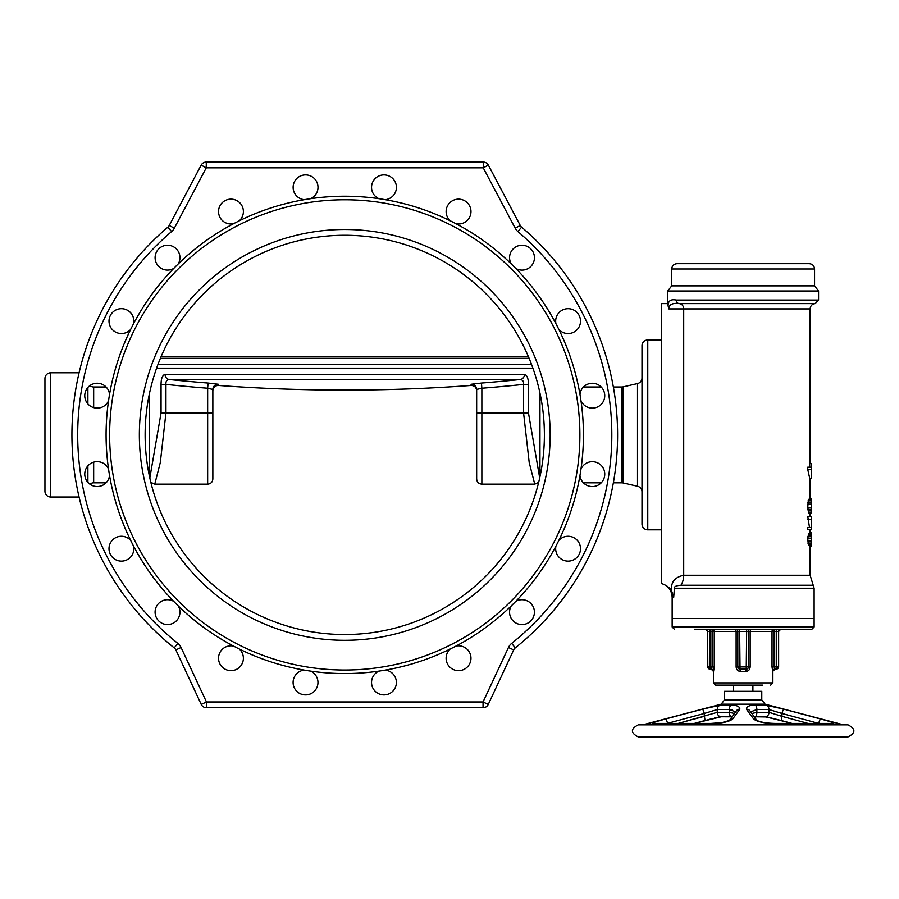 <?xml version="1.0" encoding="UTF-8"?>
<svg xmlns="http://www.w3.org/2000/svg" width="899" height="899" viewBox="0 0 899 899"><rect width="100%" height="100%" fill="white"/><g stroke="black" fill="none" stroke-linecap="round" stroke-linejoin="round"><path stroke-width="1.35" d="M344.755 670.036A235.122 235.122 0 0 0 579.889 434.902A235.122 235.122 0 0 0 344.755 199.78A235.122 235.122 0 0 0 109.633 434.902A235.122 235.122 0 0 0 344.755 670.036M310.593 671.126A238.673 238.673 0 0 1 304.255 670.115A12.417 12.417 0 0 0 301.704 694.286A12.417 12.417 0 0 0 317.145 686.926A12.417 12.417 0 0 0 310.593 671.126A238.673 238.673 0 0 0 378.917 671.126A12.417 12.417 0 0 0 383.974 694.893A12.417 12.417 0 0 0 396.369 683.116A12.417 12.417 0 0 0 385.266 670.115A238.673 238.673 0 0 0 450.242 648.999A12.417 12.417 0 0 0 462.389 670.047A12.417 12.417 0 0 0 470.548 655.023A12.417 12.417 0 0 0 455.962 646.089A238.673 238.673 0 0 0 511.239 605.926A12.417 12.417 0 0 0 529.297 622.198A12.417 12.417 0 0 0 532.41 605.375A12.417 12.417 0 0 0 515.779 601.386A238.673 238.673 0 0 1 511.239 605.926A238.673 238.673 0 0 0 555.942 546.109A12.417 12.417 0 0 0 578.136 555.998A12.417 12.417 0 0 0 575.911 539.04A12.417 12.417 0 0 0 558.852 540.389A238.673 238.673 0 0 1 555.942 546.109M558.852 540.389A238.673 238.673 0 0 0 579.967 475.414A12.417 12.417 0 0 0 604.139 477.953A12.417 12.417 0 0 0 596.779 462.513A12.417 12.417 0 0 0 580.979 469.064A238.673 238.673 0 0 1 579.967 475.414M580.979 469.064A238.673 238.673 0 0 0 580.979 400.74A12.417 12.417 0 0 0 604.746 395.695A12.417 12.417 0 0 0 592.969 383.289A12.417 12.417 0 0 0 579.967 394.403A238.673 238.673 0 0 1 580.979 400.74M579.967 394.403A238.673 238.673 0 0 0 558.852 329.416A12.417 12.417 0 0 0 579.9 317.268A12.417 12.417 0 0 0 564.875 309.11A12.417 12.417 0 0 0 555.942 323.696A238.673 238.673 0 0 1 558.852 329.416M555.942 323.696A238.673 238.673 0 0 0 515.779 268.419A12.417 12.417 0 0 0 532.051 250.36A12.417 12.417 0 0 0 515.228 247.247A12.417 12.417 0 0 0 511.239 263.879A238.673 238.673 0 0 1 515.779 268.419A238.673 238.673 0 0 0 455.962 223.716A12.417 12.417 0 0 0 465.851 201.522A12.417 12.417 0 0 0 448.893 203.758A12.417 12.417 0 0 0 450.242 220.806A238.673 238.673 0 0 1 455.962 223.716M450.242 220.806A238.673 238.673 0 0 0 385.266 199.69A12.417 12.417 0 0 0 387.806 175.519A12.417 12.417 0 0 0 372.366 182.89A12.417 12.417 0 0 0 378.917 198.69A238.673 238.673 0 0 1 385.266 199.69A238.673 238.673 0 0 0 310.593 198.69A12.417 12.417 0 0 0 305.548 174.912A12.417 12.417 0 0 0 293.141 186.689A12.417 12.417 0 0 0 304.255 199.69A238.673 238.673 0 0 1 310.593 198.69A238.673 238.673 0 0 0 239.269 220.806A12.417 12.417 0 0 0 227.121 199.758A12.417 12.417 0 0 0 218.963 214.794A12.417 12.417 0 0 0 233.549 223.716A238.673 238.673 0 0 1 239.269 220.806M385.266 670.115A238.673 238.673 0 0 1 378.917 671.126M455.962 646.089A238.673 238.673 0 0 1 450.242 648.999A238.673 238.673 0 0 0 455.962 646.089M178.272 263.879A12.417 12.417 0 0 0 160.213 247.618A12.417 12.417 0 0 0 157.1 264.43A12.417 12.417 0 0 0 173.732 268.419A238.673 238.673 0 0 1 233.549 223.716M133.569 323.696A12.417 12.417 0 0 0 111.375 313.807A12.417 12.417 0 0 0 113.611 330.765A12.417 12.417 0 0 0 130.658 329.416A238.673 238.673 0 0 1 173.732 268.419M109.543 394.403A12.417 12.417 0 0 0 85.371 391.852A12.417 12.417 0 0 0 92.743 407.292A12.417 12.417 0 0 0 108.543 400.74A238.673 238.673 0 0 1 130.658 329.416M108.543 469.064A12.417 12.417 0 0 0 84.764 474.11A12.417 12.417 0 0 0 96.541 486.516A12.417 12.417 0 0 0 109.543 475.414A238.673 238.673 0 0 1 108.543 400.74M130.658 540.389A12.417 12.417 0 0 0 109.611 552.537A12.417 12.417 0 0 0 124.646 560.695A12.417 12.417 0 0 0 133.569 546.109A238.673 238.673 0 0 1 109.543 475.414M173.732 601.386A12.417 12.417 0 0 0 157.471 619.445A12.417 12.417 0 0 0 174.282 622.558A12.417 12.417 0 0 0 178.272 605.926A238.673 238.673 0 0 1 133.569 546.109M233.549 646.089A12.417 12.417 0 0 0 223.66 668.283A12.417 12.417 0 0 0 240.617 666.058A12.417 12.417 0 0 0 239.269 648.999A238.673 238.673 0 0 1 178.272 605.926M304.255 670.115A238.673 238.673 0 0 1 239.269 648.999M174.215 647.876A272.835 272.835 0 0 1 167.877 227.166A272.835 272.835 0 0 0 174.215 647.876A5.765 5.765 0 0 1 175.844 649.932L181.07 647.505L206.467 701.973L206.467 707.738L483.044 707.738L483.044 701.973L508.452 647.505L513.677 649.932A5.765 5.765 0 0 1 515.296 647.876L511.688 643.369A267.07 267.07 0 0 0 517.891 231.56L521.634 227.166A5.765 5.765 0 0 1 520.274 225.48L488.348 165.135L520.274 225.48L515.183 228.177L483.246 167.832L488.348 165.135A5.765 5.765 0 0 0 483.246 162.067L206.264 162.067A5.765 5.765 0 0 0 201.174 165.135L169.237 225.48A5.765 5.765 0 0 1 167.877 227.166L171.619 231.56A267.07 267.07 0 0 0 177.822 643.369L174.215 647.876A5.765 5.765 0 0 1 175.844 649.932A5.765 5.765 0 0 0 174.215 647.876A5.765 5.765 0 0 1 175.844 649.932L201.241 704.411A5.765 5.765 0 0 0 206.467 707.738A5.765 5.765 0 0 1 201.241 704.411L206.467 701.973L483.044 701.973L488.269 704.411A5.765 5.765 0 0 1 483.044 707.738M488.269 704.411L513.677 649.932M106.06 482.819L93.665 482.819A5.765 5.765 180 0 0 89.922 484.19M106.06 386.997L93.665 386.997L93.665 407.607M87.888 387.458L87.888 403.932L87.888 387.458M87.888 465.873L87.888 482.358L87.888 465.873M89.922 385.615A5.765 5.765 0 0 0 93.665 386.997M79.09 497.012L50.715 497.012L50.715 372.793L79.09 372.793M50.715 372.793A5.765 5.765 0 0 0 44.95 378.558L44.95 491.247A5.765 5.765 0 0 0 50.715 497.012M613.354 386.997L621.827 386.997L621.827 482.819L613.354 482.819M601.195 482.819L583.462 482.819M601.195 386.997L583.462 386.997M621.827 482.819A5.765 5.765 180 0 1 623.108 482.965L637.503 486.235A5.765 5.765 180 0 1 641.998 491.854M621.827 386.997A5.765 5.765 0 0 0 623.108 386.851L623.108 482.965M641.998 377.951A5.765 5.765 0 0 1 637.503 383.581L623.108 386.851M661.518 529.837L647.763 529.837A5.765 5.765 0 0 1 641.998 524.072L641.998 345.733A5.765 5.765 0 0 1 647.763 339.968L661.518 339.968M344.755 634.537A199.634 199.634 0 0 1 145.121 434.902A199.634 199.634 0 0 1 344.755 235.268A199.634 199.634 0 0 1 544.389 434.902A199.634 199.634 0 0 1 344.755 634.537A199.634 199.634 0 0 1 145.121 434.902A199.634 199.634 0 0 1 344.755 235.268M201.174 165.135L206.264 167.832L206.264 162.067M521.634 227.166A272.835 272.835 0 0 1 515.296 647.876A272.835 272.835 0 0 0 521.634 227.166A5.765 5.765 0 0 1 520.274 225.48M218.435 385.457A1723.293 1723.293 0 0 0 471.087 385.457L471.087 384.266L481.448 383.053A1721.686 1721.686 0 0 0 520.206 379.524C522.712 379.794 523.836 381.412 523.578 384.401L528.466 384.401C528.421 378.49 527.084 375.141 524.465 374.366A5.203 4.787 90 0 1 520.206 379.524L169.304 379.524A5.203 4.787 -90 0 1 165.045 374.366C162.427 375.141 161.101 378.49 161.056 384.401L165.944 384.401C165.674 381.412 166.798 379.794 169.304 379.524A1721.686 1721.686 0 0 0 208.062 383.053L218.435 384.266L218.435 385.457C215.075 385.581 213.22 387.312 212.849 390.649L212.849 478.953L212.849 412.944L207.658 412.944L207.658 484.145C210.815 483.842 212.546 482.111 212.849 478.953M539.703 477.942L528.466 412.944L528.466 384.401M538.67 482.37L534.748 484.145L529.208 462.536L523.578 412.944L523.578 384.401A1726.878 1726.878 0 0 1 481.864 388.233L481.448 383.053M471.087 384.266A5.203 5.192 180 0 1 476.661 389.424L476.661 389.413A5.203 5.192 180 0 1 476.661 389.447L476.661 478.953C476.976 482.111 478.706 483.842 481.864 484.145L534.748 484.145M471.087 385.457C474.414 385.547 476.268 387.278 476.661 390.649L476.661 389.424L481.864 388.233L481.864 412.944L528.466 412.944M149.818 477.942L161.056 412.944L161.056 384.401M208.062 383.053L207.658 388.233L212.849 389.447A5.203 5.192 180 0 1 218.435 384.266M212.849 389.312L212.849 390.649M207.658 484.145L154.763 484.145L160.303 462.547L165.944 412.944L165.944 384.401A1726.878 1726.878 0 0 0 207.658 388.233L207.658 412.944L161.056 412.944M528.488 356.824L163.247 356.824M743.136 263.665L677.037 263.665C673.812 263.98 672.036 265.756 671.722 268.981L814.561 268.981C814.247 265.756 812.471 263.98 809.246 263.665L743.136 263.665M671.62 590.913L673.699 597.273L672.16 597.273C671.733 590.283 668.182 585.699 661.518 583.53C666.462 585.26 669.822 587.721 671.62 590.913C670.575 582.473 674.598 577.259 683.701 575.259L683.701 308.908L668.766 308.908C669.013 304.536 672.497 302.761 679.217 303.592L815.191 303.592L818.562 300.052L818.562 290.995L814.561 285.848L671.722 285.848L671.722 268.981M818.562 300.052L676.228 300.052C670.811 298.985 668.092 300.873 668.081 305.716L668.081 303.592L661.518 303.592L661.518 583.53M668.766 308.908L668.081 305.716M673.699 597.273L674.419 588.227C674.07 586.575 676.25 585.586 680.981 585.238A17.744 15.744 90 0 0 683.701 575.259L810.134 575.259L810.134 546.311M809.516 534.849L809.853 532.635L811.46 532.635L811.46 546.311L809.954 546.311L809.954 545.199M811.46 533.748L808.74 533.748L807.74 538.546L808.403 544.828L811.46 545.199M807.74 529.68L807.74 527.455L811.46 527.455L811.46 529.68L807.74 529.68M807.74 519.319L811.46 519.319L811.46 516.363L807.74 516.363L809.516 527.455M808.403 499.361L807.74 507.497L809.1 513.408L811.46 513.408L811.46 498.99L808.403 499.361L811.46 499.361M807.74 469.413L807.74 467.199L811.46 467.199L811.46 478.29L809.707 478.29L807.74 469.413L811.46 469.413M809.707 467.199L809.707 463.502L811.46 463.502L811.46 467.199M809.707 533.377L811.46 533.377M808.403 544.828L811.46 544.828M808.032 543.356L811.46 543.356M807.841 541.872L811.46 541.872M807.74 540.4L811.46 540.4M807.74 538.546L811.46 538.546M807.841 536.703L811.46 536.703M808.134 535.22L811.46 535.22M808.493 534.107L811.46 534.107M811.46 519.319L811.46 527.455M808.74 513.037L811.46 513.037M808.403 512.295L811.46 512.295M808.032 510.823L811.46 510.823M807.841 509.34L811.46 509.34M807.74 507.497L811.46 507.497M807.74 504.17L811.46 504.17M807.841 502.316L811.46 502.316M808.032 500.844L811.46 500.844M674.419 588.238L814.123 588.238L814.123 626.996L672.16 626.996L672.16 618.568L814.123 618.568L672.16 618.568L672.16 597.273M740.248 671.362L740.034 669.148A2.214 2.214 0 0 1 737.821 666.923L737.821 631.435A2.214 2.214 0 0 0 735.596 629.221L774.185 629.221A2.214 2.158 -90 0 0 772.027 631.435L774.185 631.435L774.185 629.221L712.098 629.221L739.619 629.221L740.034 669.148L746.249 669.148L746.035 671.362L740.248 671.362C737.809 671.16 736.427 669.676 736.124 666.923L736.124 631.435L737.821 631.435A2.214 2.214 0 0 0 735.596 629.221A2.214 2.214 0 0 1 737.821 631.435L748.462 631.435A2.214 2.214 0 0 1 750.687 629.221L750.687 629.221A2.214 2.214 0 0 0 748.462 631.435L750.159 631.435L750.687 629.221L746.664 629.221L746.249 669.148A2.214 2.214 0 0 0 748.462 666.923L748.462 631.435M776.264 669.148L774.927 669.148L774.185 666.923L778.478 666.923A2.214 2.214 90 0 1 776.264 669.148L776.264 629.221L811.909 629.221L694.522 629.221M711.356 669.148L710.019 669.148L710.019 666.923L712.098 666.923L711.356 669.148A2.214 2.203 -90 0 1 713.559 671.362L714.256 666.923L712.098 666.923L712.098 629.221L735.596 629.221L736.124 631.435L714.256 631.435A2.214 2.158 90 0 0 712.098 629.221L705.603 629.221A2.214 2.214 -90 0 1 707.805 631.435L710.019 631.435L710.019 629.221M710.019 669.148L710.019 669.148A2.214 2.214 90 0 1 707.805 666.923L710.019 666.923L710.019 631.435L714.256 631.435L714.256 666.923M774.803 669.07L774.927 669.148A2.214 2.203 90 0 0 772.724 671.362L772.027 666.923L772.027 631.435L750.159 631.435L750.159 666.923C749.856 669.676 748.474 671.16 746.035 671.362M748.429 667.294L748.44 667.283A2.214 2.214 0 0 1 746.249 669.148M737.821 631.435L737.821 666.923L750.159 666.923M774.444 668.451L774.792 669.058M762.588 685.117L715.638 685.117L762.588 685.117M693.511 719.267L704.322 716.346A4.439 0.82 74.9 0 1 704.636 720.627L694.264 723.437L704.614 720.627A4.439 0.82 74.9 0 0 704.636 720.627L720.683 716.75M823.754 719.852L820.697 719.02C831.519 721.875 835.62 723.392 833.002 723.583L775.68 723.583A4.439 1.506 -90 0 0 775.298 723.437L792.019 723.437L765.6 716.75M792.019 723.437L781.669 720.627A4.439 0.82 -74.9 0 1 781.647 720.627L781.647 720.627A4.439 0.82 -74.9 0 1 781.961 716.346L769.005 712.345L756.868 712.345L751.856 713.514M743.136 724.864L638.268 724.864C630.48 728.887 630.48 732.91 638.268 736.933L848.015 736.933C855.803 732.91 855.803 728.887 848.015 724.864L743.136 724.864L848.015 724.864M638.268 724.864L642.706 724.864L721.2 704.175L765.083 704.175L843.577 724.864M832.002 722.335L831.036 721.998M820.697 719.02L783.939 709.176L820.697 719.02A4.439 0.82 105 0 0 818.731 723.313L819.079 723.437M781.782 708.603L780.512 708.277M779.085 707.906L777.275 707.434M769.061 705.546L767.296 705.299M766.094 705.243L783.939 709.176A4.439 0.82 104.9 0 0 781.961 713.469L818.731 723.437M775.68 723.583C764.622 723.392 757.261 721.875 753.632 719.02L746.428 709.176C746.507 706.457 749.474 705.142 755.329 705.243L766.083 705.243A4.439 3.922 90 0 1 769.005 709.525L781.961 713.469L781.961 716.346L808.111 723.437M743.136 691.32L761.779 691.32L761.779 699.883L724.504 699.883L724.504 691.32L743.136 691.32M702.422 709.154L665.586 719.02C654.764 721.875 650.651 723.403 653.281 723.583L710.603 723.583C721.65 723.392 728.999 721.875 732.651 719.02L739.855 709.176C739.753 706.434 736.787 705.119 730.954 705.243L719.099 705.288M715.065 705.962L708.839 707.479M678.172 723.437L717.278 712.345L717.278 709.525A4.439 3.922 -90 0 1 720.2 705.243L702.344 709.176A4.439 0.82 -104.9 0 1 704.322 713.469L667.204 723.437M731.921 709.761L731.337 709.659M730.64 709.581L730.078 709.547M678.307 723.403L690.499 720.088M705.737 715.818L708.109 714.963M667.552 723.437L667.552 723.313A4.439 0.82 -105 0 0 665.586 719.02M694.264 723.437L721.2 716.784L732.056 716.795L731.471 717.582M735.629 711.873L729.415 709.525L717.278 709.525L704.322 713.469L704.322 716.346M730.954 705.243A4.439 2.079 -90 0 0 729.415 709.525L729.415 712.345A4.439 2.079 90 0 0 731.494 716.784L721.2 716.784A4.439 3.922 90 0 1 717.278 712.345L729.415 712.345L734.427 713.514M653.281 723.583A4.439 4.169 90 0 1 654.337 723.437L710.985 723.437C719.807 723.201 725.965 722.2 729.449 720.436L729.213 720.706A4.439 4.214 35.9 0 1 729.224 720.683M722.268 722.526L729.359 720.492A4.439 4.214 35.9 0 1 732.651 719.02M736.36 710.862L736.36 710.862A4.439 4.214 36.1 0 1 736.36 710.851A4.439 4.214 36.1 0 1 739.855 709.176M770.881 712.604L770.274 712.48M753.632 719.02A4.439 4.214 -35.9 0 1 756.891 720.481L757.104 720.605M757.059 720.683A4.439 4.214 -35.9 0 1 757.07 720.706L749.923 710.851A4.439 4.214 -36.1 0 1 749.923 710.862L749.923 710.862M746.428 709.176A4.439 4.214 -36.1 0 1 749.923 710.851M750.654 711.873L756.868 709.525L769.005 709.525L769.005 712.345A4.439 3.922 -90 0 1 765.083 716.784L754.789 716.784A4.439 2.079 -90 0 0 756.868 712.345L756.868 709.525A4.439 2.079 90 0 0 755.329 705.243M344.755 229.503A205.399 205.399 0 0 1 550.166 434.902A205.399 205.399 0 0 1 344.755 640.302A205.399 205.399 0 0 1 139.356 434.902A205.399 205.399 0 0 1 344.755 229.503M181.07 647.505A11.53 11.53 0 0 0 177.822 643.369M171.619 231.56A11.53 11.53 0 0 0 174.339 228.177L169.237 225.48A5.765 5.765 0 0 1 167.877 227.166M483.246 162.067L483.246 167.832L206.264 167.832L174.339 228.177M515.183 228.177A11.53 11.53 0 0 0 517.891 231.56M511.688 643.369A11.53 11.53 0 0 0 508.452 647.505A11.53 11.53 0 0 1 511.688 643.369M93.665 462.21L93.665 482.819M637.503 383.581L637.503 486.235M647.763 529.837L647.763 339.968M532.905 368.163L156.606 368.163M524.465 374.366L165.045 374.366M476.661 412.944L481.864 412.944L481.864 484.145M212.849 390.638L212.849 412.944M531.567 364.488L157.954 364.488M529.129 358.353L160.382 358.353M818.562 290.995L667.721 290.995L671.722 285.848M810.134 463.502L810.134 308.908L683.701 308.908A5.327 4.72 -90 0 0 679.217 303.592A3.551 3.147 -90 0 1 676.228 300.052M680.981 585.238L813.202 585.238L810.134 575.259M772.724 671.362L775.084 669.148M772.87 671.362L772.87 682.892L713.413 682.892L713.413 671.362L711.199 669.148M737.821 666.923L736.124 666.923M707.805 666.923L707.648 631.435L707.805 666.923M780.68 629.221A2.214 2.214 90 0 0 778.478 631.435L778.635 666.923L778.635 631.435L774.185 631.435L774.185 666.923L772.027 666.923M721.301 722.672L710.985 723.437A4.439 1.506 90 0 0 710.603 723.583M833.002 723.583A4.439 4.169 -90 0 0 831.946 723.437L832.024 723.437M539.962 476.762L539.962 393.054M149.56 476.762L149.56 393.054M154.763 484.145L150.852 482.37M161.022 356.824L344.755 356.824M667.721 303.592L667.721 290.995M814.561 285.848L814.561 268.981M814.123 588.238L813.202 585.238M810.134 532.635L810.134 529.68M810.134 516.363L810.134 513.408M810.134 498.99L810.134 478.29M815.191 303.592C812.1 304.031 810.415 305.806 810.134 308.908M814.123 626.996L811.909 629.221M672.16 626.996L674.374 629.221M707.648 666.923L709.873 669.148M707.648 631.435L705.434 629.221M778.635 666.923L776.41 669.148M778.635 631.435L780.849 629.221M713.413 682.892L715.638 685.117M752.901 691.32L752.901 685.117M733.382 691.32L733.382 685.117M772.87 682.892L770.645 685.117M761.779 699.883L765.083 704.175M724.504 699.883L721.2 704.175M704.838 720.571L705.468 720.402M709.525 719.324L711.559 718.784M714.581 718.02L715.503 717.795M716.964 717.458L720.987 716.795M729.449 720.436L736.36 710.851M768.387 723.088L767.162 722.965M765.173 722.706L763.948 722.515M762.498 722.245L760.981 721.919M760.071 721.683L759.127 721.414M754.789 716.784L766.802 716.964M765.083 716.784L781.647 720.627L767.094 717.009M831.946 723.437L775.298 723.437C766.892 723.279 760.734 722.279 756.834 720.436L757.07 720.706"/></g></svg>
